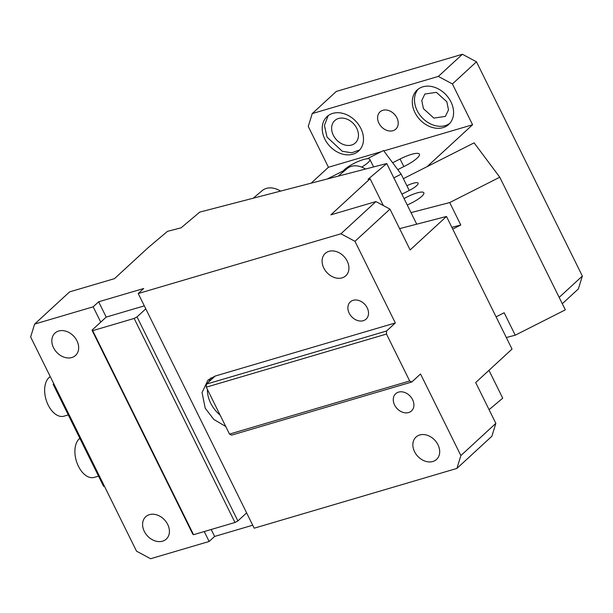 <?xml version="1.0" encoding="UTF-8"?>
<svg xmlns="http://www.w3.org/2000/svg" width="613" height="613" viewBox="0 0 613 613"><rect width="100%" height="100%" fill="white"/><g stroke="black" fill="none" stroke-linecap="round" stroke-linejoin="round"><path stroke-width="0.92" d="M211.186 529.502L214.611 536.444L209.148 541.471L150.591 558.734L136.538 551.194L30.65 336.943L34.619 324.085L93.176 306.822L100.739 322.124L91.996 330.177L192.834 534.222L193.547 534.697L92.701 330.652L134.147 318.438L137.036 316.898L145.787 308.845L254.196 528.191L456.9 468.432L460.869 455.574L495.848 423.361L491.887 436.226L456.9 468.432M383.347 205.562L370.091 178.743L368.061 179.264L386.749 163.533L199.784 212.09L181.096 227.821L167.495 231.354L148.177 247.621L114.501 278.639L69.606 291.872L34.619 324.085M209.148 541.471L204.244 531.548M167.709 524.467A15.187 11.716 47.4 0 1 166.284 539.095A15.187 11.716 47.4 0 1 144.293 531.371A15.187 11.716 47.4 0 1 145.718 516.744A15.187 11.716 47.4 0 1 167.709 524.467M76.954 340.828A15.187 11.716 47.4 0 1 75.529 355.456A15.187 11.716 47.4 0 1 53.53 347.732A15.187 11.716 47.4 0 1 54.955 333.112A15.187 11.716 47.4 0 1 76.954 340.828M340.928 233.783L375.915 201.57L389.968 209.117L354.981 241.33L340.928 233.783L138.224 293.543L143.687 288.508L98.639 301.788L93.176 306.822M375.915 201.57L330.867 214.849L370.091 178.743M98.639 301.788L106.202 317.09L100.739 322.124M214.611 536.444L252.717 525.211M488.959 370.329L502.721 398.182L489.082 409.668M106.202 317.09L144.308 305.864M138.224 293.543L145.787 308.845M354.981 241.33L395.316 322.951L386.573 331.005L206.389 384.121L215.132 376.068L207.96 380.091L202.045 392.558L205.217 408.212L213.83 419.461L225.73 426.479M386.573 331.005L386.481 334.047L409.676 380.979L411.783 382.014L420.526 373.961L460.869 455.574M215.132 376.068L395.316 322.951M394.573 404.986A11.685 9.011 47.4 0 1 395.669 393.738A11.685 9.011 47.4 0 1 412.595 399.676A11.685 9.011 47.4 0 1 411.499 410.925A11.685 9.011 47.4 0 1 394.573 404.986M349.195 313.166A11.685 9.011 47.4 0 1 350.291 301.918A11.685 9.011 47.4 0 1 367.21 307.856A11.685 9.011 47.4 0 1 366.114 319.105A11.685 9.011 47.4 0 1 349.195 313.166M414.564 451.697A15.187 11.716 47.4 0 1 415.989 437.069A15.187 11.716 47.4 0 1 437.988 444.785A15.187 11.716 47.4 0 1 436.563 459.413A15.187 11.716 47.4 0 1 414.564 451.697M323.802 268.057A15.187 11.716 47.4 0 1 325.227 253.43A15.187 11.716 47.4 0 1 347.226 261.146A15.187 11.716 47.4 0 1 345.801 275.773A15.187 11.716 47.4 0 1 323.802 268.057M399.607 228.634L446.486 216.458L410.135 249.928L389.968 209.117M386.749 163.533L416.725 224.182M53.783 383.753L53.162 384.328L53.952 384.098M53.162 384.328L103.582 486.354L104.379 486.117M91.996 330.177L92.701 330.652M137.036 316.898L237.882 520.943L246.633 512.889M237.882 520.943L234.986 522.483L193.547 534.697M495.848 423.361L475.68 382.558L512.031 349.088L446.486 216.458M210.964 377.869A29.202 22.535 -132.6 0 0 208.826 381.876M207.401 389.385A29.202 22.535 -132.6 0 0 210.68 403.178A29.202 22.535 -132.6 0 0 220.136 415.154M253.192 198.221L262.272 190.574A21.026 15.072 49.9 0 1 280.601 191.103M338.177 176.146L347.257 168.506A21.026 15.072 49.9 0 1 365.586 169.027M134.147 318.438L234.986 522.483M68.273 414.909L63.967 416.181A21.026 12.505 -106.4 0 1 48.182 405.07A21.026 12.505 -106.4 0 1 50.274 376.643M98.524 476.125L94.218 477.397A21.026 12.505 -106.4 0 1 78.433 466.286A21.026 12.505 -106.4 0 1 79.843 438.318M386.481 334.047L206.305 387.171L229.5 434.096L409.676 380.979M411.783 382.014L231.599 435.13L229.5 434.096M206.389 384.121L206.305 387.171M381.202 151.702L328.43 167.257L311.159 183.164M328.43 167.257L308.262 126.447L312.232 113.589L438.356 76.41L462.409 54.266L336.284 91.444L312.232 113.589M462.409 54.266L476.462 61.806L582.35 276.057L578.381 288.915L562.297 303.726M356.751 128.316A15.187 11.716 -132.6 0 0 334.752 120.6A15.187 11.716 -132.6 0 0 333.326 135.228A15.187 11.716 -132.6 0 0 355.325 142.944A15.187 11.716 -132.6 0 0 356.751 128.316M328.177 115.65L324.423 125.381L327.02 137.082L342.261 151.273L351.693 152.806L359.724 149.909M360.873 128.477A23.363 18.03 -132.6 0 0 327.028 116.6A23.363 18.03 -132.6 0 0 324.836 139.097A23.363 18.03 -132.6 0 0 358.682 150.974A23.363 18.03 -132.6 0 0 360.873 128.477M397.791 169.632L405.216 165.878A18.689 4.222 153.7 0 0 419.407 154.162A18.689 4.222 153.7 0 0 411.4 154.384A18.689 4.222 153.7 0 0 400.082 159.005L392.657 162.759M476.462 61.806L452.409 83.958L472.577 124.761L427.085 166.652L403.377 178.644L474.117 142.852L499.771 177.226L565.324 309.856L515.242 335.196L506.315 337.51M472.577 124.761L383.83 150.928M452.409 83.958L438.356 76.41M378.895 123.159A11.685 9.011 -132.6 0 0 395.814 129.098A11.685 9.011 -132.6 0 0 396.91 117.849A11.685 9.011 -132.6 0 0 379.991 111.911A11.685 9.011 -132.6 0 0 378.895 123.159M450.961 101.911A23.363 18.03 -132.6 0 0 417.124 90.034A23.363 18.03 -132.6 0 0 414.924 112.539A23.363 18.03 -132.6 0 0 448.77 124.416A23.363 18.03 -132.6 0 0 450.961 101.911M418.265 89.092A23.363 18.03 -132.6 0 0 417.116 110.524A23.363 18.03 -132.6 0 0 449.812 123.351M446.846 101.758L436.387 92.333L424.847 94.042L421.767 100.524L423.422 108.662L433.881 118.094L445.421 116.386L448.494 109.903L446.846 101.758M559.171 297.397L582.35 276.057M367.248 158.759L383.523 150.53L401.163 174.161L409.231 190.482A11.685 2.636 -26.3 0 0 418.104 183.157A11.685 2.636 -26.3 0 0 406.894 185.754M343.288 170.889L327.319 178.965M361.693 167.088A15.187 3.433 -26.3 0 0 369.854 159.395A15.187 3.433 -26.3 0 0 363.348 159.579A15.187 3.433 -26.3 0 0 349.517 165.924A15.187 3.433 -26.3 0 0 342.537 172.475M393.837 177.87L401.163 174.161M401.906 194.191L409.231 190.482M404.067 198.566L406.94 197.026A16.352 3.693 153.7 0 1 423.851 192.788A16.352 3.693 153.7 0 1 411.43 203.041L407.247 204.995M496.093 316.829L504.154 312.753L515.242 335.196M451.858 227.331L460.784 225.009L452.731 229.086M460.784 225.009L449.697 202.566L411.009 212.611M499.771 177.226L449.697 202.566M400.082 159.005L403.829 166.575M373.585 166.951L369.854 159.395"/></g></svg>
